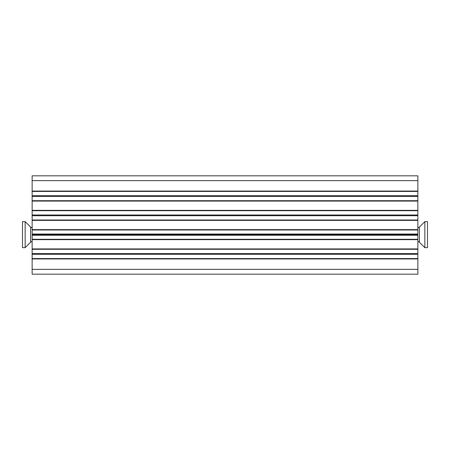 <?xml version="1.0" encoding="UTF-8"?>
<svg xmlns="http://www.w3.org/2000/svg" width="450" height="450" viewBox="0 0 450 450"><rect width="100%" height="100%" fill="white"/><g stroke="black" fill="none" stroke-linecap="round" stroke-linejoin="round"><path stroke-width="0.67" d="M32.141 234.039L32.141 234.641L417.859 234.641L417.859 234.039L32.141 234.039L32.141 229.995L417.859 229.995L417.859 220.005L32.141 220.005L32.141 229.995M32.141 220.005L32.141 215.719L417.859 215.719L417.859 214.993L32.141 214.993L32.141 215.719M32.141 214.993L32.141 210.707L417.859 210.707L417.859 200.717L32.141 200.717L32.141 210.707M32.141 200.717L32.141 196.431L417.859 196.431L417.859 195.711L32.141 195.711L32.141 196.431M32.141 195.711L32.141 191.424L417.859 191.424L417.859 175.821L32.141 175.821L32.141 191.424M417.859 191.424L417.859 195.711M417.859 196.431L417.859 200.717M417.859 210.707L417.859 214.993M417.859 215.719L417.859 220.005M417.859 229.995L417.859 234.039M417.859 269.359L32.141 269.359L32.141 274.179L417.859 274.179L417.859 258.576L32.141 258.576L32.141 258.936L417.859 258.936M32.141 269.359L32.141 258.936M32.141 258.576L32.141 254.289L417.859 254.289L417.859 258.576M417.859 254.289L417.859 253.569L32.141 253.569L32.141 254.289M32.141 253.569L32.141 249.283L417.859 249.283L417.859 239.293L32.141 239.293L32.141 239.653L417.859 239.653M417.859 248.917L32.141 248.917L32.141 249.283M32.141 248.917L32.141 239.653M32.141 239.293L32.141 235.243L417.859 235.243L417.859 234.641L32.141 234.641L32.141 235.243M417.859 249.283L417.859 253.569M417.859 235.243L417.859 239.293M427.5 221.619L424.851 221.619L427.5 221.619L427.5 247.669L424.851 247.669L424.851 221.619L419.417 227.053L417.859 227.998M427.5 227.582L427.5 228.527M22.5 247.669L25.149 247.669L22.5 247.669L22.5 221.619L25.149 221.619L25.149 247.669L30.583 242.235L32.141 241.284M22.5 241.706L22.5 240.761M32.141 180.641L417.859 180.641M417.859 229.635L32.141 229.635M32.141 220.365L417.859 220.365M417.859 210.347L32.141 210.347M32.141 201.083L417.859 201.083M417.859 191.064L32.141 191.064M419.417 227.053L419.417 242.235L417.859 241.284M30.583 242.235L30.583 227.053L32.141 227.998L30.583 227.053L25.149 221.619M419.417 242.235L424.851 247.669"/></g></svg>
